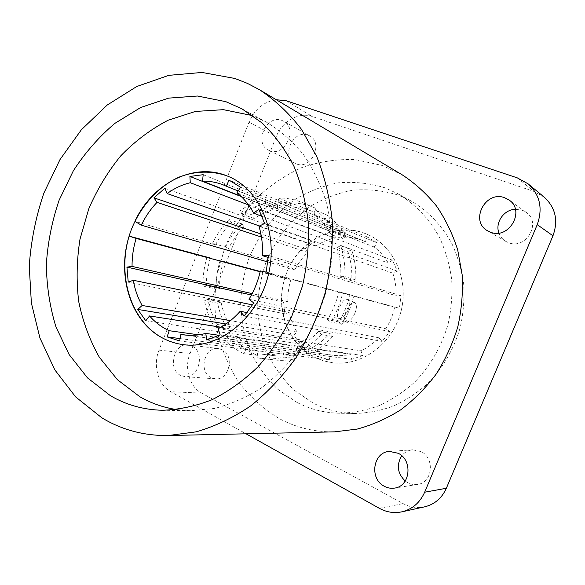 <?xml version="1.0" encoding="UTF-8"?>
<svg xmlns="http://www.w3.org/2000/svg" width="585" height="585" viewBox="0 0 585 585"><rect width="100%" height="100%" fill="white"/><g stroke="black" fill="none" stroke-linecap="round" stroke-linejoin="round"><path stroke-width="0.44" stroke-dasharray="2.92 2.19" d="M402.275 174.871L382.246 165.467L355.285 159.588C336.872 158.974 318.927 161.687 301.443 167.734C284.602 175.522 269.341 185.935 255.667 198.98C243.155 213.254 232.984 229.166 225.159 246.709L217.137 274.226C214.3 293.246 214.3 312.163 217.137 330.986C221.605 349.406 228.793 366.495 238.709 382.246C250.073 396.893 263.608 409.017 279.308 418.626C296.251 427.715 314.65 432.132 334.51 431.854M269.758 150.689L268.647 150.206C253.437 143.566 266.314 114.207 281.802 120.378L283.666 121.219C298.357 128.51 284.741 157.204 269.758 150.689M307.944 135.12C292.961 129.102 280.624 156.999 295.352 163.449L296.434 163.91C310.92 170.228 323.951 143.003 309.743 135.932L307.944 135.12M498.925 233.049C500.255 236.662 502.573 239.462 505.893 241.444L508.387 242.621C525.864 250.183 542.061 222.673 526.091 212.311L521.988 210.169L515.348 209.262M180.487 375.343C167.2 368.981 174.052 342.379 188.319 344.909L192.114 346.086C205.313 351.995 199.171 378.546 185.021 376.681L180.487 375.343M222.139 349.706L218.461 348.58C204.618 346.137 198.096 371.475 211.002 377.552L215.404 378.824C229.115 380.623 234.951 355.358 222.139 349.706M405.208 481.053L407.774 482.749C410.882 484.38 414.122 484.943 417.485 484.446C432.666 482.874 435.181 457.923 420.864 451.518L412.688 449.806C408.235 450.209 404.593 452.205 401.771 455.788M260.215 271.484L284.8 278.109C274.84 308.748 287.995 344.762 315.286 357.618L323.739 360.908L332.668 362.751C361.508 366.539 392.491 344.207 400.864 311.929C409.5 279.718 393.559 245.005 366.598 234.08L365.764 233.744C335.534 221.664 299.483 240.289 286.862 272.303C273.831 304.149 286.27 343.527 315.286 357.618L323.739 360.908L332.668 362.751C361.508 366.539 392.491 344.207 400.864 311.929C409.5 279.718 393.559 245.005 366.598 234.08L365.764 233.744C337.618 222.095 303.359 237.788 289.392 266.702L228.428 248.786C232.523 240.523 237.766 233.232 244.142 226.914L231.492 222.614C225.013 229.086 219.682 236.545 215.507 244.991L134.901 221.313M297.012 402.458L277.729 389.23C266.438 378.224 257.283 365.508 250.256 351.088C244.589 335.995 241.371 320.258 240.603 303.886C241.261 287.454 244.311 271.462 249.766 255.901L260.983 234.139C270.438 220.801 281.619 209.342 294.518 199.77C308.207 191.507 322.774 185.869 338.225 182.849C353.896 181.482 369.332 183.098 384.535 187.69L397.412 193.518C414.663 203.565 429.207 218.593 439.481 237.393C445.499 250.526 449.558 264.508 451.657 279.337C452.549 294.409 451.335 309.414 448.022 324.361C441.397 346.729 430.253 366.013 414.582 382.21C403.665 391.979 391.826 399.796 379.065 405.676C366.005 410.341 352.813 412.864 339.476 413.237C324.302 412.886 310.152 409.295 297.012 402.458M313.107 403.043L294.211 390.217C283.14 379.533 274.146 367.19 267.235 353.194C261.641 338.539 258.453 323.264 257.663 307.366C258.256 291.418 261.21 275.893 266.511 260.793L277.451 239.696C286.679 226.768 297.597 215.682 310.204 206.439C323.578 198.469 337.808 193.05 352.901 190.183C368.214 188.918 383.285 190.542 398.129 195.061L410.699 200.757C427.796 210.754 441.485 224.969 451.766 243.404C457.645 256.135 461.616 269.67 463.686 284.025C464.578 298.613 463.422 313.129 460.219 327.578C453.814 349.201 442.999 367.841 427.767 383.497C417.156 392.937 405.639 400.498 393.215 406.18C380.491 410.692 367.621 413.127 354.605 413.493C339.797 413.149 325.962 409.668 313.107 403.043M276.259 99.721C263.82 101.695 254.746 109.176 249.034 122.163L159.018 350.123C152.714 365.311 158.118 384.981 170.761 391.709L246.073 433.814M176.502 409.573L190.454 410.728L214.651 408.432C230.921 404.257 246.673 397.295 261.904 387.548C276.544 376.272 289.677 362.707 301.304 346.854C311.805 329.918 320.024 311.695 325.947 292.171L331.234 262.314C332.324 242.168 330.817 222.68 326.715 203.836C321.194 185.723 313.494 169.379 303.615 154.798C292.683 141.482 280.325 130.623 266.533 122.221L253.824 116.342M544.211 197.145L533.966 191.456L312.207 116.481C298.928 111.676 282.014 121.358 276.288 136.554L190.066 353.486C184.019 367.95 189.364 386.707 201.657 393.127L403.08 503.59C409.975 507.29 417.142 508.372 424.578 506.851M336.887 247.492L347.921 251.499C350.89 260.559 352.177 270.058 351.797 280.003L340.784 276.647C341.194 266.467 339.892 256.756 336.887 247.492L340.697 245.744L351.665 249.795L347.921 251.499M313.809 214.168L325.172 218.863C332.083 224.121 337.808 230.768 342.349 238.797L331.234 234.512C326.635 226.315 320.821 219.529 313.809 214.168L316.236 210.556L327.556 215.331L325.172 218.863M283.345 352.821L295.44 354.378C288.332 356.089 281.275 356.521 274.277 355.68L261.831 354.174C268.939 355.029 276.113 354.576 283.345 352.821L284.039 357.106L296.134 358.568L295.44 354.378M318.525 331.337L330.006 333.413C323.461 340.507 316.09 346.013 307.893 349.932L296.01 348.265C304.346 344.243 311.856 338.598 318.525 331.337L321.282 334.452L332.719 336.463L330.006 333.413M338.832 291.666L349.896 294.672C347.731 304.471 344.024 313.553 338.773 321.925L327.468 319.571C332.821 310.993 336.609 301.692 338.832 291.666L349.896 294.672M311.41 211.075L299.827 206.249C292.851 203.507 285.634 202.147 278.182 202.176L290.094 207.031C297.436 207.024 304.536 208.377 311.41 211.075M242.76 348.397L245.62 349.742L258.299 351.329L255.484 350.013C248.947 346.708 243.148 342.305 238.095 336.806L225.137 334.905C230.256 340.529 236.128 345.018 242.76 348.397M217.364 324.463L230.41 326.576C225.89 319.117 222.768 310.942 221.042 302.057L207.909 299.425C209.642 308.5 212.794 316.851 217.364 324.463L214.424 327.015L227.521 329.07L230.41 326.576M210.344 258.029C207.587 267.089 206.293 276.31 206.476 285.685L219.602 288.61C219.404 279.433 220.655 270.409 223.36 261.539L210.344 258.029M245.62 349.742L244.201 353.757L241.181 352.331C234.19 348.748 227.996 343.987 222.607 338.05L235.609 339.878C240.932 345.691 247.038 350.349 253.934 353.859L256.91 355.256L258.299 351.329M284.8 278.109L290.767 280.032C288.595 287.125 287.623 294.35 287.871 301.706L283.535 302.182L284.946 313.845L289.18 312.485C290.694 319.607 293.348 326.152 297.158 332.119L293.56 335.132L300.514 344.009L303.6 340.302L311.425 346.971L320.383 351.877L198.703 334.832M348.031 310.204C344.872 316.397 341.735 319.139 338.627 318.437C336.843 316.938 337.026 313.494 339.161 308.098C341.881 301.728 344.638 298.803 347.439 299.337C349.698 301.034 349.896 304.653 348.031 310.204M354.89 313.282C351.943 319.607 348.996 322.452 346.057 321.83C344.09 320.244 344.104 316.704 346.115 311.227C349.07 304.924 352.002 302.057 354.912 302.642C356.93 304.229 356.923 307.783 354.89 313.282M241.824 214.022L254.307 218.527C261.583 213.569 269.371 210.183 277.67 208.377L265.561 203.58C257.129 205.452 249.225 208.933 241.824 214.022L240.23 210.549L252.727 215.126L254.307 218.527M338.773 321.925L342.006 324.317C347.57 315.461 351.497 305.845 353.786 295.476M327.468 319.571L330.752 322.006C336.419 312.938 340.433 303.096 342.788 292.478M342.006 324.317L330.752 322.006M307.893 349.932L309.304 353.896C317.977 349.764 325.786 343.951 332.719 336.463M296.01 348.265L297.436 352.316C306.262 348.082 314.211 342.13 321.282 334.452M309.304 353.896L297.436 352.316M270.182 355.029L269.444 359.197L274.387 359.965C281.575 360.777 288.829 360.309 296.134 358.568M257.678 353.515L256.917 357.779L261.934 358.554C269.246 359.38 276.61 358.897 284.039 357.106M269.444 359.197L256.917 357.779M244.201 353.757L256.91 355.256M314.299 212.318L316.046 208.443L304.544 203.543L302.759 207.507M320.383 351.877L318.686 356.616L329.289 359.841L330.167 354.817L332.58 355.212C338.627 356.031 344.704 355.724 350.817 354.298L351.717 359.336L362.707 355.541L360.93 350.788C367.57 347.695 373.515 343.351 378.78 337.772L382.137 341.428L389.785 331.607L385.808 328.733C389.998 322.152 392.945 315.001 394.648 307.286L399.416 308.273L400.996 295.696L396.103 295.717C396.359 287.871 395.27 280.354 392.827 273.158L397.405 271.169L392.418 260.186L388.25 263.045C384.535 256.639 379.855 251.301 374.21 247.031L377.113 242.819L367.438 237.035L365.311 241.685L362.802 240.603C357.223 238.395 351.453 237.239 345.479 237.144L345.911 232.172L334.854 233.181L335.285 238.044C328.47 239.382 322.072 241.993 316.09 245.868L314.065 241.707L305.034 248.866L307.739 252.471C302.503 257.458 298.211 263.257 294.877 269.846L289.392 266.702M342.349 238.797L345.75 236.369C340.938 227.887 334.869 220.874 327.556 215.331M331.234 234.512L334.7 232.026C329.816 223.36 323.666 216.201 316.236 210.556M345.75 236.369L334.7 232.026M351.797 280.003L355.79 279.944C356.192 269.422 354.817 259.374 351.665 249.795M340.784 276.647L344.85 276.581C345.274 265.817 343.892 255.535 340.697 245.744M355.79 279.944L344.85 276.581M221.042 302.057L217.671 303.198C219.485 312.573 222.768 321.194 227.521 329.07M207.909 299.425L204.487 300.595C206.308 310.167 209.62 318.971 214.424 327.015M217.671 303.198L204.487 300.595M260.149 271.791L290.767 280.032M220.136 260.493C217.284 269.839 215.96 279.352 216.165 289.027L219.602 288.61M206.476 285.685L202.995 286.116L216.165 289.027M207.075 256.969C204.165 266.519 202.805 276.237 202.995 286.116M225.137 334.905L222.607 338.05M238.095 336.806L235.609 339.878M287.871 301.706L252.164 293.619M251.44 294.994L283.535 302.182M284.946 313.845L128.232 282.124M297.158 332.119L230.431 320.646M252.566 304.917L289.18 312.485M225.964 323.98L293.56 335.132M300.514 344.009L145.775 320.799M220.808 327.205L303.6 340.302M180.121 338.591L318.686 356.616M329.289 359.841L179.69 340.938M186.681 335.183L330.167 354.817M350.817 354.298L219.199 335.337M206.739 339.98L351.717 359.336M362.707 355.541L220.157 334.854M218.125 328.653L360.93 350.788M378.78 337.772L247.06 312.595M244.186 316.024L382.137 341.428M389.785 331.607L253.795 302.964M248.991 299.271L385.808 328.733M394.648 307.286L260.347 270.913M266.168 272.091L399.416 308.273M400.996 295.696L268.413 255.528M268.296 257.458L396.103 295.717M392.827 273.158L258.972 226.256M264.625 223.492L397.405 271.169M392.418 260.186L258.789 209.306M262.065 216.318L388.25 263.045M374.21 247.031L236.954 192.831M240.596 187.237L377.113 242.819M367.438 237.035L229.013 180.114M365.311 241.685L238.168 190.959M345.479 237.144L240.779 196.129M203.185 174.696L345.911 232.172M334.854 233.181L241.21 196.538M316.09 245.868L259.499 225.993M248.523 204.94L335.285 238.044M164.86 188.275L314.065 241.707M305.034 248.866L260.895 233.956M294.877 269.846L267.871 261.992M261.458 237.086L307.739 252.471M277.67 208.377L277.356 204.37C268.61 206.3 260.398 209.891 252.727 215.126M265.561 203.58L265.254 199.492C256.362 201.489 248.018 205.174 240.23 210.549M277.356 204.37L265.254 199.492M215.507 244.991L212.516 243.236L225.474 247.06L228.428 248.786M231.492 222.614L229.349 219.624C222.519 226.453 216.911 234.322 212.516 243.236M244.142 226.914L242.022 223.989L229.349 219.624M242.022 223.989C235.302 230.658 229.788 238.344 225.474 247.06M316.046 208.443L314.518 207.77C306.796 204.516 298.781 202.9 290.474 202.929L290.094 207.031M278.182 202.176L278.57 197.979L290.474 202.929M304.544 203.543L302.993 202.856C295.154 199.551 287.016 197.927 278.57 197.979M201.657 393.127L170.761 391.709M159.018 350.123L190.066 353.486M249.034 122.163L276.288 136.554M286.299 100.788L312.207 116.481M517.352 177.891L533.966 191.456M379.372 508.328L403.08 503.59M295.352 163.449L268.647 150.206M505.893 241.444L487.766 230.914M218.461 348.58L188.319 344.909M412.688 449.806L389.581 451.445M266.533 122.221L241.802 108.744M190.454 410.728L162.294 410.26M309.743 135.932L283.666 121.219M526.091 212.311L509.03 199.997M215.404 378.824L185.021 376.681M417.485 484.446L394.48 488.102M312.31 211.441L300.741 206.622M274.277 355.68L261.831 354.174M410.699 200.757L397.412 193.518M354.605 413.493L339.476 413.237M338.627 318.437L346.057 321.83M274.387 359.965L261.934 358.554M332.58 355.212L183.778 334.861M362.802 240.603L223.316 184.926M314.518 207.77L302.993 202.856M347.439 299.337L354.912 302.642"/><path stroke-width="0.88" d="M168.253 435.532L334.51 431.854L357.216 429.076C372.323 424.995 386.802 418.589 400.666 409.858C413.924 399.877 425.726 388.001 436.081 374.224C445.397 359.556 452.629 343.79 457.777 326.935C461.609 309.728 463.093 292.449 462.223 275.096L457.711 249.963C452.6 233.92 445.514 219.236 436.439 205.913C426.399 193.584 415.014 183.244 402.275 174.871L259.447 89.695C275.067 100.05 289.041 113.198 301.363 129.161L316.682 156.363C324.697 176.582 329.911 198.242 332.331 221.349C333.026 244.903 330.708 268.464 325.392 292.025C318.401 315.147 308.792 336.784 296.58 356.93C283.082 375.841 267.857 392.118 250.914 405.749C233.305 417.646 215.09 426.333 196.267 431.825L168.253 435.532C143.932 435.81 121.775 429.887 101.783 417.763L75.611 396.893L54.785 369.815L39.926 337.998L31.371 302.964L29.25 266.182C30.932 241.254 35.802 216.896 43.868 193.101L60.006 159.559L81.366 129.768L107.252 105.015L136.766 86.507L168.809 75.341L202.052 72.452L234.936 78.478L247.411 83.377L259.447 89.695M110.441 395.701L87.516 377.91L69.162 354.576L55.984 326.971C49.82 306.898 46.61 285.985 46.354 264.23C47.78 242.38 52.036 221.028 59.129 200.172L73.33 170.813C85.125 152.656 98.967 136.839 114.857 123.376L140.7 107.494L168.641 98.126L197.474 96.02L225.832 101.666L241.802 108.744L262.263 123.113C274.701 135.186 285.253 149.548 293.911 166.198C301.268 183.953 306.101 203.032 308.405 223.448C309.143 244.281 307.169 265.122 302.482 285.985L291.9 315.944C282.548 334.883 271.199 351.885 257.861 366.949C243.631 380.608 228.369 391.533 212.062 399.716C195.478 406.202 178.886 409.719 162.294 410.26C143.486 409.792 126.206 404.937 110.441 395.701M253.824 116.342L250.994 115.311L223.39 109.666L195.317 111.457L168.107 120.239C150.754 129.285 134.989 141.131 120.802 155.8C107.779 171.763 97.103 189.445 88.774 208.838L80.006 239.148C76.693 260.04 76.247 280.771 78.675 301.348C82.763 321.472 89.659 340.112 99.355 357.274L117.402 379.687L139.873 396.762C151.193 403.277 163.405 407.54 176.502 409.573M490.384 232.143L487.766 230.914C469.404 221.335 485.272 190.088 504.731 197.759L509.03 199.997C525.783 210.849 508.694 240.047 490.384 232.143M515.348 209.262C503.817 209.598 494.844 222.688 498.925 233.049M384.345 486.281C368.967 478.815 373.076 451.774 389.581 451.445L398.122 453.258C413.068 460.051 410.363 486.471 394.48 488.102C390.97 488.621 387.584 488.014 384.345 486.281M401.771 455.788C396.272 464.929 397.42 473.353 405.208 481.053M267.871 261.992L141.285 225.174L134.901 221.313C152.217 183.756 193.291 162.016 227.075 175.909C211.595 170.484 194.937 170.995 179.156 177.079C158.447 186.447 141.256 205.357 131.742 228.596C115.457 269.868 128.758 320.251 162.981 338.247C169.453 341.64 176.348 343.79 183.661 344.704C218.22 349.34 256.771 319.549 267.857 276.851C279.272 234.241 260.42 189.313 228.07 176.312L227.075 175.909L228.07 176.312C260.42 189.313 279.272 234.241 267.857 276.851C256.771 319.549 218.22 349.34 183.661 344.704C176.348 343.79 169.453 341.64 162.981 338.247C130.762 321.838 116.51 275.747 129.139 236.121L210.344 258.029M246.073 433.814L379.372 508.328C386.561 512.255 394.041 513.425 401.829 511.838C412.315 509.272 419.928 502.727 424.666 492.212L537.22 224.655C543.019 208.435 539.977 194.827 528.101 183.836L517.352 177.891L286.299 100.788L276.259 99.721M401.829 511.838L424.578 506.851C434.596 504.409 441.85 498.208 446.348 488.27L552.964 235.784C558.448 220.494 555.531 207.617 544.211 197.145L528.101 183.836M223.36 261.539L260.215 271.484M198.703 334.832L169.233 330.708L166.476 329.377C160.085 326.035 154.447 321.56 149.548 315.937L145.775 320.799L137.782 309.428L142.14 305.465C137.804 297.816 134.85 289.421 133.27 280.266L128.232 282.124L126.923 267.118L132.049 266.402C131.983 256.932 133.343 247.594 136.122 238.409L129.139 236.121M141.285 225.174C145.424 216.589 150.674 208.984 157.036 202.366L153.928 197.832L164.86 188.275L167.149 193.562C174.374 188.333 182.089 184.714 190.279 182.717L189.898 176.458L203.185 174.696L202.534 181.145C209.701 181.021 216.625 182.286 223.316 184.926L226.315 186.235L229.013 180.114L240.596 187.237L236.954 192.831C243.704 198.169 249.261 204.955 253.634 213.196L258.789 209.306L264.625 223.492L258.972 226.256C261.78 235.587 262.928 245.4 262.416 255.696L268.413 255.528L266.168 272.091L260.347 270.913C258.073 281.085 254.292 290.54 248.991 299.271L253.795 302.964L244.186 316.024L240.179 311.279C233.62 318.701 226.263 324.492 218.125 328.653L220.157 334.854L206.739 339.98L205.788 333.406C198.352 335.359 191.017 335.848 183.778 334.861L180.882 334.386L179.69 340.938L167.069 336.894L169.233 330.708M136.122 238.409L260.149 271.791M252.164 293.619L132.049 266.402M126.923 267.118L251.44 294.994M230.431 320.646L142.14 305.465M133.27 280.266L252.566 304.917M137.782 309.428L225.964 323.98M149.548 315.937L220.808 327.205M167.069 336.894L180.121 338.591M180.882 334.386L186.681 335.183M219.199 335.337L205.788 333.406M247.06 312.595L240.179 311.279M262.416 255.696L268.296 257.458M253.634 213.196L262.065 216.318M238.168 190.959L226.315 186.235M240.779 196.129L202.534 181.145M241.21 196.538L189.898 176.458M259.499 225.993L167.149 193.562M190.279 182.717L248.523 204.94M260.895 233.956L153.928 197.832M157.036 202.366L261.458 237.086M537.22 224.655L552.964 235.784M424.666 492.212L446.348 488.27"/></g></svg>
